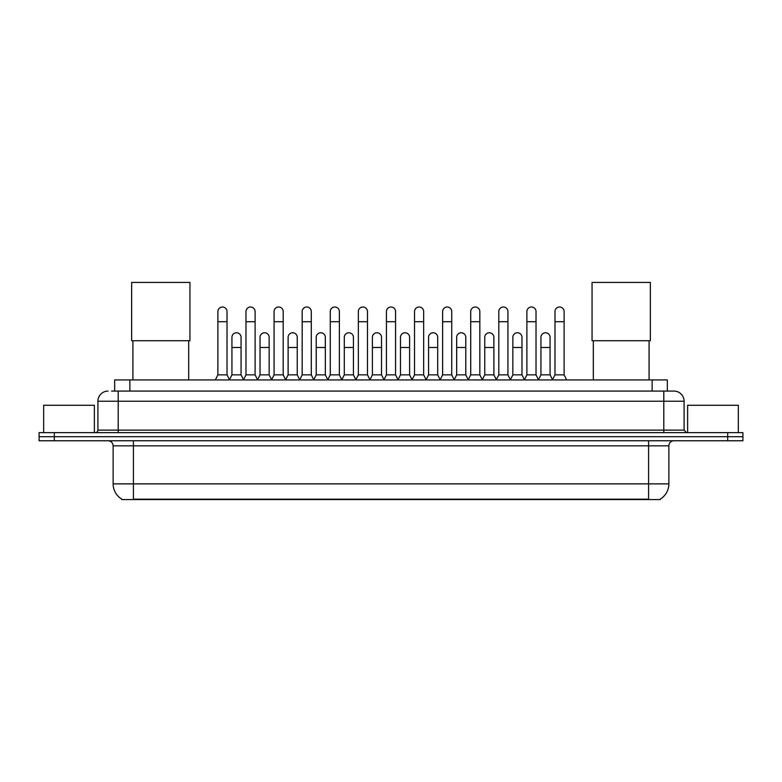<?xml version="1.0" encoding="UTF-8"?>
<svg xmlns="http://www.w3.org/2000/svg" width="782" height="782" viewBox="0 0 782 782"><rect width="100%" height="100%" fill="white"/><g stroke="black" fill="none" stroke-linecap="round" stroke-linejoin="round"><path stroke-width="1.17" d="M114.661 391.078L114.661 379.925L667.339 379.925L667.339 391.078M660.252 499.092L660.252 499.59L121.748 499.59L121.748 499.092M121.904 499.18A17.751 17.751 0 0 1 113.126 483.872L133.409 483.872L133.409 499.18L648.591 499.18L648.591 483.872L668.874 483.872L668.874 445.838A5.073 5.073 0 0 1 673.937 440.765M113.126 483.872L113.126 445.838C112.833 442.759 111.142 441.068 108.063 440.765M660.096 499.18A17.751 17.751 0 0 0 668.874 483.872M54.31 432.651L742.9 432.651L742.9 436.708L39.1 436.708L39.1 440.765L54.31 440.765L54.31 436.708L39.1 436.708L39.1 432.651L54.31 432.651L54.31 436.708L742.9 436.708L742.9 440.765L54.31 440.765M111.846 391.078L673.937 391.078A10.137 10.137 0 0 1 684.084 401.215L684.084 430.12L686.616 432.651M111.611 391.078L118.199 391.078L118.199 401.215L97.916 401.215L97.916 430.12A2.532 2.532 0 0 1 95.384 432.651M108.063 391.078A10.137 10.137 0 0 0 97.916 401.215M684.084 401.215L663.801 401.215L663.801 391.078L673.937 391.078M94.368 432.651L94.368 405.272L43.665 405.272L43.665 432.651M738.335 432.651L738.335 405.272L687.632 405.272L687.632 432.651M132.911 340.727L132.911 379.925M188.687 340.727L188.687 379.925M131.64 282.41L189.948 282.41L189.948 340.727L131.64 340.727L131.64 282.41M593.313 340.727L593.313 379.925M649.089 340.727L649.089 379.925M592.052 282.41L650.36 282.41L650.36 340.727L592.052 340.727L592.052 282.41M215.353 379.925L217.885 374.852L227.015 374.852L229.556 379.925M227.015 374.852L227.015 311.568A4.565 4.565 0 0 0 222.45 307.003A4.565 4.565 0 0 1 222.743 307.013M217.885 374.852L217.885 321.715L227.015 321.715M217.885 321.715L217.885 311.568A4.565 4.565 0 0 1 222.45 307.003M243.446 379.925L245.978 374.852L255.108 374.852L257.64 379.925M255.108 374.852L255.108 311.568A4.565 4.565 0 0 0 250.543 307.003A4.565 4.565 0 0 1 250.827 307.013M245.978 374.852L245.978 321.715L255.108 321.715M245.978 321.715L245.978 311.568A4.565 4.565 0 0 1 250.543 307.003M271.54 379.925L274.071 374.852L283.201 374.852L285.733 379.925M283.201 374.852L283.201 311.568A4.565 4.565 0 0 0 278.636 307.003A4.565 4.565 0 0 1 278.92 307.013M274.071 374.852L274.071 321.715L283.201 321.715M274.071 321.715L274.071 311.568A4.565 4.565 0 0 1 278.636 307.003M299.623 379.925L302.165 374.852L311.295 374.852L313.826 379.925M311.295 374.852L311.295 311.568A4.565 4.565 0 0 0 306.73 307.003A4.565 4.565 0 0 1 307.013 307.013M302.165 374.852L302.165 321.715L311.295 321.715M302.165 321.715L302.165 311.568A4.565 4.565 0 0 1 306.73 307.003M327.717 379.925L330.258 374.852L339.378 374.852L341.92 379.925M339.378 374.852L339.378 311.568A4.565 4.565 0 0 0 334.813 307.003A4.565 4.565 0 0 1 335.107 307.013M330.258 374.852L330.258 321.715L339.378 321.715M330.258 321.715L330.258 311.568A4.565 4.565 0 0 1 334.813 307.003M355.81 379.925L358.342 374.852L367.472 374.852L370.003 379.925M367.472 374.852L367.472 311.568A4.565 4.565 0 0 0 362.907 307.003A4.565 4.565 0 0 1 363.2 307.013M358.342 374.852L358.342 321.715L367.472 321.715M358.342 321.715L358.342 311.568A4.565 4.565 0 0 1 362.907 307.003M383.903 379.925L386.435 374.852L395.565 374.852L398.097 379.925M395.565 374.852L395.565 311.568A4.565 4.565 0 0 0 391 307.003A4.565 4.565 0 0 1 391.283 307.013M386.435 374.852L386.435 321.715L395.565 321.715M386.435 321.715L386.435 311.568A4.565 4.565 0 0 1 391 307.003M411.997 379.925L414.528 374.852L423.658 374.852L426.19 379.925M423.658 374.852L423.658 311.568A4.565 4.565 0 0 0 419.093 307.003A4.565 4.565 0 0 1 419.377 307.013M414.528 374.852L414.528 321.715L423.658 321.715M414.528 321.715L414.528 311.568A4.565 4.565 0 0 1 419.093 307.003M440.08 379.925L442.622 374.852L451.742 374.852L454.283 379.925M451.742 374.852L451.742 311.568A4.565 4.565 0 0 0 447.187 307.003A4.565 4.565 0 0 1 447.47 307.013M442.622 374.852L442.622 321.715L451.742 321.715M442.622 321.715L442.622 311.568A4.565 4.565 0 0 1 447.187 307.003M468.174 379.925L470.705 374.852L479.835 374.852L482.377 379.925M479.835 374.852L479.835 311.568A4.565 4.565 0 0 0 475.27 307.003A4.565 4.565 0 0 1 475.564 307.013M470.705 374.852L470.705 321.715L479.835 321.715M470.705 321.715L470.705 311.568A4.565 4.565 0 0 1 475.27 307.003M496.267 379.925L498.799 374.852L507.929 374.852L510.46 379.925M507.929 374.852L507.929 311.568A4.565 4.565 0 0 0 503.364 307.003A4.565 4.565 0 0 1 503.647 307.013M498.799 374.852L498.799 321.715L507.929 321.715M498.799 321.715L498.799 311.568A4.565 4.565 0 0 1 503.364 307.003M524.36 379.925L526.892 374.852L536.022 374.852L538.554 379.925M536.022 374.852L536.022 311.568A4.565 4.565 0 0 0 531.457 307.003A4.565 4.565 0 0 1 531.74 307.013M526.892 374.852L526.892 321.715L536.022 321.715M526.892 321.715L526.892 311.568A4.565 4.565 0 0 1 531.457 307.003M552.444 379.925L554.985 374.852L564.115 374.852L566.647 379.925M564.115 374.852L564.115 311.568A4.565 4.565 0 0 0 559.55 307.003A4.565 4.565 0 0 1 559.834 307.013M554.985 374.852L554.985 321.715L564.115 321.715M554.985 321.715L554.985 311.568A4.565 4.565 0 0 1 559.55 307.003M229.478 379.769L231.931 374.852L241.061 374.852L243.525 379.769M241.061 374.852L241.061 337.325A4.565 4.565 0 0 0 236.79 332.77A4.565 4.565 0 0 1 241.061 337.325M231.931 374.852L231.931 347.472L241.061 347.472M231.931 347.472L231.931 337.325A4.565 4.565 0 0 1 236.79 332.77M257.571 379.769L260.025 374.852L269.155 374.852L271.608 379.769M269.155 374.852L269.155 337.325A4.565 4.565 0 0 0 264.873 332.77A4.565 4.565 0 0 1 269.155 337.325M260.025 374.852L260.025 347.472L269.155 347.472M260.025 347.472L260.025 337.325A4.565 4.565 0 0 1 264.873 332.77M285.655 379.769L288.118 374.852L297.248 374.852L299.702 379.769M297.248 374.852L297.248 337.325A4.565 4.565 0 0 0 292.967 332.77A4.565 4.565 0 0 1 297.248 337.325M288.118 374.852L288.118 347.472L297.248 347.472M288.118 347.472L288.118 337.325A4.565 4.565 0 0 1 292.967 332.77M313.748 379.769L316.211 374.852L325.332 374.852L327.795 379.769M325.332 374.852L325.332 337.325A4.565 4.565 0 0 0 321.06 332.77A4.565 4.565 0 0 1 325.332 337.325M316.211 374.852L316.211 347.472L325.332 347.472M316.211 347.472L316.211 337.325A4.565 4.565 0 0 1 321.06 332.77M341.842 379.769L344.295 374.852L353.425 374.852L355.888 379.769M353.425 374.852L353.425 337.325A4.565 4.565 0 0 0 349.153 332.77A4.565 4.565 0 0 1 353.425 337.325M344.295 374.852L344.295 347.472L353.425 347.472M344.295 347.472L344.295 337.325A4.565 4.565 0 0 1 349.153 332.77M369.935 379.769L372.388 374.852L381.518 374.852L383.982 379.769M381.518 374.852L381.518 337.325A4.565 4.565 0 0 0 377.237 332.77A4.565 4.565 0 0 1 381.518 337.325M372.388 374.852L372.388 347.472L381.518 347.472M372.388 347.472L372.388 337.325A4.565 4.565 0 0 1 377.237 332.77M398.018 379.769L400.482 374.852L409.612 374.852L412.065 379.769M409.612 374.852L409.612 337.325A4.565 4.565 0 0 0 405.33 332.77A4.565 4.565 0 0 1 409.612 337.325M400.482 374.852L400.482 347.472L409.612 347.472M400.482 347.472L400.482 337.325A4.565 4.565 0 0 1 405.33 332.77M426.112 379.769L428.575 374.852L437.705 374.852L440.158 379.769M437.705 374.852L437.705 337.325A4.565 4.565 0 0 0 433.423 332.77A4.565 4.565 0 0 1 437.705 337.325M428.575 374.852L428.575 347.472L437.705 347.472M428.575 347.472L428.575 337.325A4.565 4.565 0 0 1 433.423 332.77M454.205 379.769L456.668 374.852L465.789 374.852L468.252 379.769M465.789 374.852L465.789 337.325A4.565 4.565 0 0 0 461.517 332.77A4.565 4.565 0 0 1 465.789 337.325M456.668 374.852L456.668 347.472L465.789 347.472M456.668 347.472L456.668 337.325A4.565 4.565 0 0 1 461.517 332.77M482.298 379.769L484.752 374.852L493.882 374.852L496.345 379.769M493.882 374.852L493.882 337.325A4.565 4.565 0 0 0 489.61 332.77A4.565 4.565 0 0 1 493.882 337.325M484.752 374.852L484.752 347.472L493.882 347.472M484.752 347.472L484.752 337.325A4.565 4.565 0 0 1 489.61 332.77M510.392 379.769L512.845 374.852L521.975 374.852L524.429 379.769M521.975 374.852L521.975 337.325A4.565 4.565 0 0 0 517.694 332.77A4.565 4.565 0 0 1 521.975 337.325M512.845 374.852L512.845 347.472L521.975 347.472M512.845 347.472L512.845 337.325A4.565 4.565 0 0 1 517.694 332.77M538.475 379.769L540.939 374.852L550.069 374.852L552.522 379.769M550.069 374.852L550.069 337.325A4.565 4.565 0 0 0 545.787 332.77A4.565 4.565 0 0 1 550.069 337.325M540.939 374.852L540.939 347.472L550.069 347.472M540.939 347.472L540.939 337.325A4.565 4.565 0 0 1 545.787 332.77M646.558 499.59L646.558 499.092M135.442 499.59L135.442 499.092M129.871 391.078L129.871 379.925M652.129 391.078L652.129 379.925M648.591 440.765L648.591 445.838L113.126 445.838M668.874 445.838L648.591 445.838L648.591 483.872L133.409 483.872L133.409 440.765M727.69 440.765L727.69 432.651M118.199 432.651L118.199 430.12L684.084 430.12M97.916 430.12L118.199 430.12L118.199 401.215L663.801 401.215L663.801 432.651"/></g></svg>
